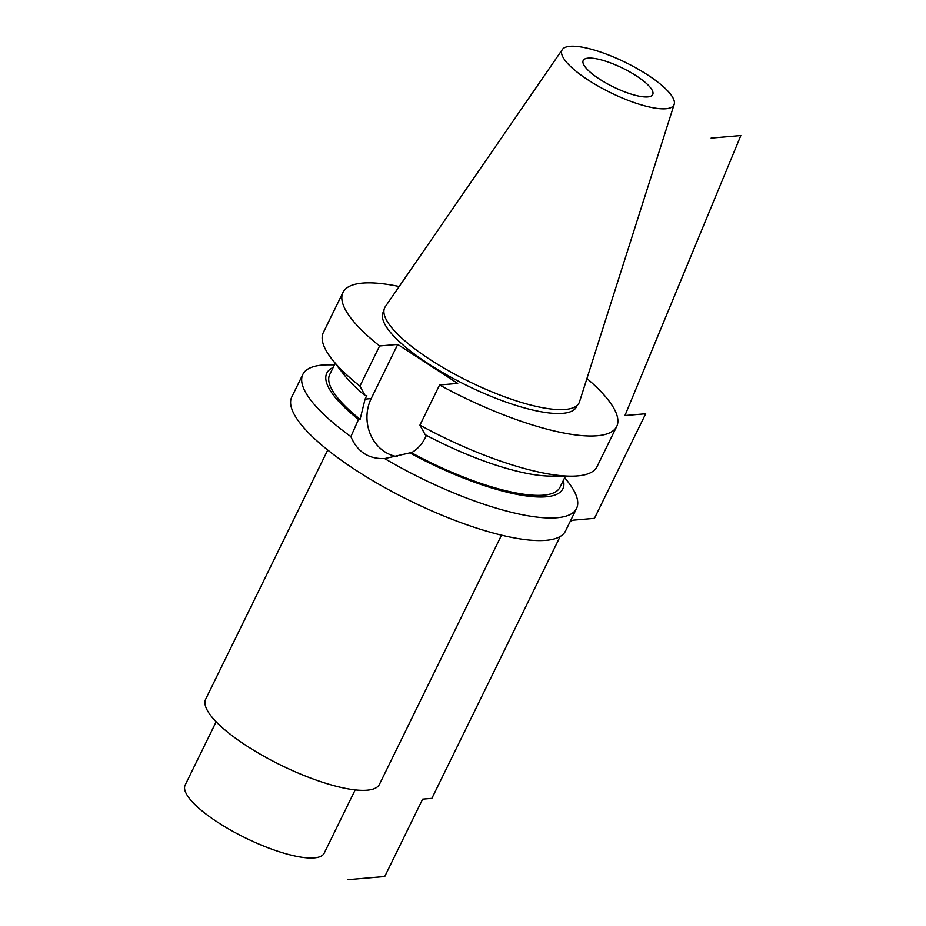 <?xml version="1.0" encoding="UTF-8"?>
<svg xmlns="http://www.w3.org/2000/svg" width="926" height="926" viewBox="0 0 926 926"><rect width="100%" height="100%" fill="white"/><g stroke="black" fill="none" stroke-linecap="round" stroke-linejoin="round"><path stroke-width="1.39" d="M334.448 364.856L328.962 364.832A152.396 41.219 -153.9 0 0 322.329 365.087A152.396 41.219 26.1 0 0 302.848 374.37L291.783 396.953A152.396 41.219 26.1 0 0 382.195 486.127A152.396 41.219 26.1 0 0 546.004 540.333A152.396 41.219 -153.9 0 0 565.497 531.049L576.562 508.467A152.396 41.219 -153.9 0 1 557.07 517.75A152.396 41.219 26.1 0 1 384.672 458.59C368.594 459.134 357.332 451.807 350.873 436.609L358.489 419.455L360.087 419.316A128.205 34.679 -153.9 0 1 329.691 374.555L335.177 363.351M302.848 374.37A152.396 41.219 26.1 0 0 350.873 436.609M333.14 367.518A131.446 35.547 26.1 0 0 358.489 419.455M563.413 480.316A131.446 35.547 26.1 0 1 409.882 452.883L384.776 458.578M564.71 477.666L568.089 481.983A152.396 41.219 -153.9 0 1 576.562 508.467M409.882 452.883L411.491 452.745A128.205 34.679 -153.9 0 0 559.952 487.365L565.45 476.149M359.925 386.119A152.396 41.219 -153.9 0 1 331.809 359.022A152.396 41.219 -153.9 0 1 323.336 332.538L343.002 292.385A152.396 41.219 26.1 0 0 379.602 345.965L359.925 386.119L365.203 395.691A131.446 35.547 -153.9 0 1 344.333 375.053L331.809 359.022M570.937 476.172L550.588 476.103A131.446 35.547 -153.9 0 1 425.184 434.699L419.918 425.138A152.396 41.219 -153.9 0 0 570.937 476.172A152.396 41.219 -153.9 0 0 597.05 466.635L616.716 426.481A152.396 41.219 26.1 0 0 586.934 378.491M379.602 345.965L397.717 344.414L371.187 398.574L365.075 399.106L366.812 395.552L365.203 395.691M399.175 286.516A152.396 41.219 26.1 0 0 343.002 292.385M419.918 425.138L439.584 384.985A152.396 41.219 26.1 0 0 616.716 426.481M439.584 384.985L457.71 383.422L397.717 344.414M383.92 310.615L383.202 312.085A107.636 29.111 26.1 0 0 447.061 375.065A107.636 29.111 26.1 0 0 562.765 413.343A107.636 29.111 -153.9 0 0 576.528 406.792L577.245 405.322M385.332 306.622A108.215 29.262 26.1 0 0 447.084 369.914A108.215 29.262 26.1 0 0 565.254 409.454A108.215 29.262 -153.9 0 0 579.537 401.768L674.197 104.302A62.32 16.853 -153.9 0 1 665.979 108.736A62.32 16.853 26.1 0 1 597.918 85.956A62.32 16.853 26.1 0 1 562.348 49.506L385.332 306.622M562.348 49.506A62.32 16.853 26.1 0 1 569.976 46.3A62.32 16.853 -153.9 0 1 635.896 67.864A62.32 16.853 -153.9 0 1 674.197 104.302M588.16 58.13A38.707 10.464 -153.9 0 1 629.773 71.892A38.707 10.464 -153.9 0 1 652.726 94.545A38.707 10.464 -153.9 0 1 647.783 96.906A38.707 10.464 -153.9 0 1 606.183 83.132A38.707 10.464 -153.9 0 1 583.218 60.491A38.707 10.464 -153.9 0 1 588.16 58.13M397.127 456.611A38.95 34.193 85.1 0 1 371.187 398.574M426.423 435.347L425.069 438.114C421.943 444.353 417.418 449.226 411.491 452.745M360.087 419.316L365.075 399.106M501.522 535.17L379.463 784.31A96.755 26.171 -153.9 0 1 367.09 790.202A96.755 26.171 26.1 0 1 263.088 755.79A96.755 26.171 26.1 0 1 205.676 699.176L327.735 450.036M355.179 789.901L324.181 853.182A77.414 20.939 -153.9 0 1 314.284 857.893A77.414 20.939 26.1 0 1 231.072 830.356A77.414 20.939 26.1 0 1 185.154 785.063L216.152 721.782M711.122 138.09L740.846 135.543L624.957 415.543L645.7 413.76L594.469 518.34L573.703 520.123L594.469 518.34M560.137 536.536L431.875 798.351L422.638 799.15L384.73 876.528L347.817 879.7M569.988 521.882A12.096 4.78 -57 0 1 573.703 520.123"/></g></svg>
